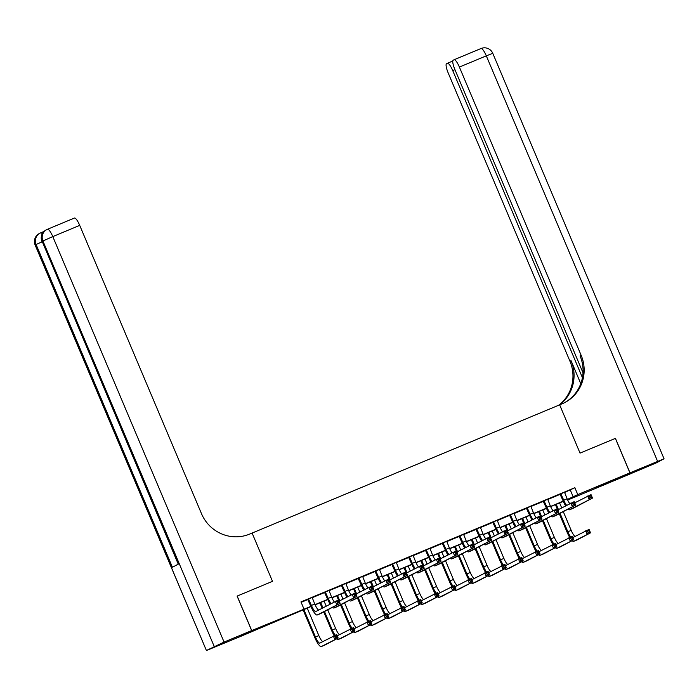 <?xml version="1.0" encoding="UTF-8"?>
<svg xmlns="http://www.w3.org/2000/svg" width="699" height="699" viewBox="0 0 699 699"><rect width="100%" height="100%" fill="white"/><g stroke="black" fill="none" stroke-linecap="round" stroke-linejoin="round"><path stroke-width="1.05" d="M266.328 624.819L274.724 621.516L270.723 623.403L253.204 630.603L266.328 624.819M608.855 481.995L617.261 478.693L613.259 480.58L595.74 487.788L608.855 481.995M615.365 438.387L580.039 453.109L615.365 438.378L629.93 472.856L618.737 478.754L567.667 500.047M310.959 606.583L240.535 636.439L251.727 630.55L310.872 606.383M564.512 492.524L574.866 487.71L300.972 601.909L303.882 608.803M301.147 602.328L307.883 599.524M312.147 597.741L324.703 592.507M328.976 590.725L341.531 585.491M345.795 583.709L358.351 578.475M362.624 576.701L375.18 571.467M379.443 569.685L391.999 564.451M396.272 562.669L408.828 557.435M413.092 555.653L425.647 550.419M429.92 548.636L442.476 543.403M446.74 541.62L459.295 536.386M463.568 534.613L476.115 529.379M480.388 527.596L492.944 522.363M497.216 520.58L509.763 515.346M514.036 513.564L526.592 508.33M530.864 506.548L543.411 501.314M547.684 499.54L560.24 494.298M564.504 492.271L560.056 494.123M547.675 499.278L543.237 501.131M530.856 506.294L526.408 508.147M514.027 513.311L509.588 515.163M497.207 520.327L492.769 522.179M480.388 527.343L475.94 529.195M463.559 534.359L459.121 536.212M446.74 541.367L442.292 543.219M429.911 548.383L425.473 550.235M413.092 555.399L408.644 557.252M396.263 562.415L391.824 564.268M379.443 569.432L374.996 571.284M362.615 576.439L358.176 578.291M345.795 583.455L341.348 585.308M328.967 590.472L324.528 592.324M312.147 597.488L307.7 599.34M47.558 229.246L74.4 218.062A8.982 2.045 67.4 0 1 74.435 218.044A8.982 2.045 67.4 0 1 79.712 225.375L52.792 236.603L224.073 642.075L251.666 630.577L237.101 596.098L272.496 581.341L252.103 533.066L562.066 403.83A37.44 36.444 62.2 0 0 564.941 402.475A37.44 36.444 62.2 0 0 581.149 355.319L459.392 67.069A8.982 2.045 -112.6 0 0 454.114 59.73A8.982 2.045 -112.6 0 0 454.079 59.747L453.188 60.219A8.982 2.045 -112.6 0 0 454.866 69.454L583.018 372.838M237.162 596.064L251.727 630.55M574.866 487.71L577.776 494.604L629.93 472.856M580.039 453.109L559.646 404.835L580.039 453.109M567.387 499.436L577.776 494.604M315.022 604.652L327.691 599.375M331.85 597.636L344.52 592.359M348.67 590.62L361.339 585.343M365.498 583.613L378.168 578.326M382.318 576.596L394.987 571.31M399.146 569.58L411.816 564.294M415.966 562.564L428.636 557.286M432.795 555.548L445.464 550.27M449.614 548.54L462.284 543.254M466.443 541.524L479.112 536.238M483.262 534.508L495.932 529.222M500.091 527.492L512.76 522.205M516.911 520.475L529.58 515.198M533.739 513.459L546.408 508.182M550.559 506.452L563.228 501.166M567.623 499.951L571.118 498.107L567.474 499.628M563.315 501.358L550.646 506.644M546.487 508.374L533.826 513.66M529.667 515.39L516.998 520.676M512.848 522.406L500.178 527.684M496.019 529.423L483.35 534.7M479.199 536.439L466.53 541.716M462.371 543.446L449.702 548.732M445.551 550.462L432.882 555.749M428.723 557.479L416.054 562.765M411.903 564.495L399.234 569.772M395.075 571.511L382.405 576.789M378.255 578.527L365.586 583.805M361.427 585.535L348.757 590.821M344.607 592.551L331.938 597.837M327.779 599.567L315.109 604.845M570.323 490.095L573.241 496.989M560.816 493.721L563.744 500.204A7.488 1.704 -112.6 0 0 566.592 505.29M564.504 492.183L567.107 498.806A7.488 1.704 -112.6 0 0 569.746 503.63M565.596 505.814A11.228 2.551 67.4 0 1 562.983 500.606L560.004 494.062M574.718 502.852L591.031 494.63L592.49 498.081L572.988 508.348A11.228 2.551 67.4 0 1 572.944 508.374A11.228 2.551 67.4 0 1 572.892 508.391M591.441 497.26L590.856 495.879L589.51 496.447L590.096 497.819L591.441 497.26L592.49 498.081L569.624 509.754A11.228 2.551 67.4 0 1 569.58 509.772A11.228 2.551 67.4 0 1 568.051 509.108M590.096 497.819L589.126 499.488L587.667 496.037L589.51 496.447M561.148 494.062L560.388 494.455M590.856 495.879L591.031 494.63M569.729 537.452A11.228 2.551 67.4 0 1 567.072 532.166L559.279 513.721M557.182 508.75L555.443 504.643M559.602 502.913L561.69 507.867M563.28 511.624L571.197 530.366A7.488 1.704 -112.6 0 0 575.05 536.404M556.229 504.311L558.457 509.58M560.039 513.328L567.833 531.773A7.488 1.704 -112.6 0 0 570.795 537.007M572.761 537.61L589.074 529.388L590.524 532.839L577.077 539.916A11.228 2.551 67.4 0 1 577.033 539.943A11.228 2.551 67.4 0 1 576.981 539.96M589.475 532.018L588.89 530.637L587.544 531.196L588.13 532.577L589.475 532.018L590.524 532.839L573.713 541.323A11.228 2.551 67.4 0 1 573.669 541.341A11.228 2.551 67.4 0 1 572.14 540.677M588.13 532.577L587.16 534.237L585.71 530.786L587.544 531.196M588.89 530.637L589.074 529.388M543.997 500.737L546.924 507.221A7.488 1.704 -112.6 0 0 549.764 512.306M547.675 499.2L550.288 505.814A7.488 1.704 -112.6 0 0 552.926 510.646M548.767 512.83A11.228 2.551 67.4 0 1 546.164 507.623L543.175 501.078M557.898 509.868L574.211 501.646L575.67 505.097L556.168 515.364A11.228 2.551 67.4 0 1 556.116 515.39A11.228 2.551 67.4 0 1 556.072 515.408M574.613 504.276L574.028 502.896L572.682 503.455L573.267 504.835L574.613 504.276L575.67 505.097L552.804 516.771A11.228 2.551 67.4 0 1 552.752 516.788A11.228 2.551 67.4 0 1 551.231 516.124M573.267 504.835L572.306 506.495L570.847 503.053L572.682 503.455M544.32 501.078L543.569 501.471M574.028 502.896L574.211 501.646M527.168 507.754L530.095 514.237A7.488 1.704 -112.6 0 0 532.944 519.322M530.856 506.216L533.459 512.83A7.488 1.704 -112.6 0 0 536.098 517.662M531.948 519.846A11.228 2.551 67.4 0 1 529.335 514.63L526.356 508.086M541.07 516.884L557.391 508.662L558.842 512.114L539.34 522.38A11.228 2.551 67.4 0 1 539.296 522.398A11.228 2.551 67.4 0 1 539.244 522.415M557.793 511.292L557.208 509.912L555.862 510.471L556.448 511.851L557.793 511.292L558.842 512.114L535.976 523.778A11.228 2.551 67.4 0 1 535.932 523.804A11.228 2.551 67.4 0 1 534.403 523.132M556.448 511.851L555.478 513.512L554.019 510.069L555.862 510.471M527.5 508.086L526.74 508.488M557.208 509.912L557.391 508.662M510.349 514.761L513.276 521.253A7.488 1.704 -112.6 0 0 516.115 526.338M514.027 513.232L516.64 519.846A7.488 1.704 -112.6 0 0 519.278 524.678M515.119 526.863A11.228 2.551 67.4 0 1 512.516 521.646L509.527 515.102M524.25 523.901L540.563 515.679L542.022 519.13L522.52 529.396A11.228 2.551 67.4 0 1 522.468 529.414A11.228 2.551 67.4 0 1 522.424 529.431M540.965 518.309L540.388 516.928L539.043 517.487L539.619 518.868L540.965 518.309L542.022 519.13L519.156 530.794A11.228 2.551 67.4 0 1 519.104 530.821A11.228 2.551 67.4 0 1 517.583 530.148M539.619 518.868L538.658 520.528L537.199 517.085L539.043 517.487M510.672 515.102L509.921 515.504M540.388 516.928L540.563 515.679M552.9 544.469A11.228 2.551 67.4 0 1 550.253 539.182L542.459 520.738M540.353 515.766L538.623 511.659M542.774 509.929L544.87 514.883M546.452 518.632L554.368 537.382A7.488 1.704 -112.6 0 0 558.23 543.411M539.41 511.327L541.629 516.587M543.219 520.344L551.004 538.789A7.488 1.704 -112.6 0 0 553.975 544.023M555.932 544.626L572.245 536.404L573.704 539.846L560.257 546.933A11.228 2.551 67.4 0 1 560.205 546.95A11.228 2.551 67.4 0 1 560.161 546.967M572.647 539.025L572.07 537.653L570.725 538.213L571.301 539.593L572.647 539.025L573.704 539.846L556.893 548.331A11.228 2.551 67.4 0 1 556.841 548.357A11.228 2.551 67.4 0 1 555.321 547.684M571.301 539.593L570.34 541.253L568.881 537.802L570.725 538.213M572.07 537.653L572.245 536.404M536.081 551.485A11.228 2.551 67.4 0 1 533.424 546.199L525.639 527.754M523.534 522.782L521.795 518.675M525.954 516.945L528.042 521.9M529.632 525.648L537.548 544.399A7.488 1.704 -112.6 0 0 541.402 550.428M522.581 518.343L524.809 523.603M526.391 527.352L534.185 545.805A7.488 1.704 -112.6 0 0 537.147 551.039M539.112 551.633L555.425 543.42L556.876 546.863L543.429 553.949A11.228 2.551 67.4 0 1 543.385 553.966A11.228 2.551 67.4 0 1 543.333 553.984M555.827 546.041L555.242 544.661L553.896 545.229L554.482 546.601L555.827 546.041L556.876 546.863L540.065 555.347A11.228 2.551 67.4 0 1 540.021 555.373A11.228 2.551 67.4 0 1 538.492 554.7M554.482 546.601L553.512 548.269L552.061 544.818L553.896 545.229M555.242 544.661L555.425 543.42M519.252 558.501A11.228 2.551 67.4 0 1 516.605 553.215L508.811 534.77M506.714 529.79L504.975 525.683M509.125 523.953L511.222 528.916M512.804 532.664L520.729 551.415A7.488 1.704 -112.6 0 0 524.582 557.444M505.761 525.36L507.981 530.62M509.571 534.368L517.356 552.813A7.488 1.704 -112.6 0 0 520.327 558.047M522.284 558.65L538.597 550.428L540.056 553.879L526.609 560.956A11.228 2.551 67.4 0 1 526.557 560.982A11.228 2.551 67.4 0 1 526.513 561M538.999 553.058L538.422 551.677L537.077 552.236L537.653 553.617L538.999 553.058L540.056 553.879L523.245 562.363A11.228 2.551 67.4 0 1 523.193 562.389A11.228 2.551 67.4 0 1 521.672 561.716M537.653 553.617L536.692 555.286L535.233 551.834L537.077 552.236M538.422 551.677L538.597 550.428M493.52 521.777L496.447 528.261A7.488 1.704 -112.6 0 0 499.296 533.354M497.207 520.239L499.811 526.863A7.488 1.704 -112.6 0 0 502.45 531.686M498.3 533.879A11.228 2.551 67.4 0 1 495.696 528.662L492.708 522.118M507.422 530.917L523.743 522.695L525.194 526.137L505.692 536.413A11.228 2.551 67.4 0 1 505.648 536.43A11.228 2.551 67.4 0 1 505.595 536.448M524.145 525.316L523.56 523.944L522.214 524.503L522.8 525.884L524.145 525.316L525.194 526.137L502.328 537.811A11.228 2.551 67.4 0 1 502.284 537.837A11.228 2.551 67.4 0 1 500.755 537.164M522.8 525.884L521.83 527.544L520.371 524.093L522.214 524.503M493.852 522.118L493.092 522.52M523.56 523.944L523.743 522.695M502.432 565.508A11.228 2.551 67.4 0 1 499.776 560.231L491.991 541.786M489.885 536.806L488.155 532.699M492.306 530.969L494.394 535.932M495.984 539.68L503.9 558.431A7.488 1.704 -112.6 0 0 507.754 564.46M488.933 532.376L491.161 537.636M492.743 541.384L500.536 559.829A7.488 1.704 -112.6 0 0 503.498 565.063M505.464 565.666L521.777 557.444L523.228 560.895L509.781 567.972A11.228 2.551 67.4 0 1 509.737 567.999A11.228 2.551 67.4 0 1 509.685 568.016M522.179 560.074L521.594 558.693L520.248 559.252L520.834 560.633L522.179 560.074L523.228 560.895L506.417 569.379A11.228 2.551 67.4 0 1 506.373 569.397A11.228 2.551 67.4 0 1 504.844 568.733M520.834 560.633L519.864 562.293L518.413 558.851L520.248 559.252M521.594 558.693L521.777 557.444M630 472.83L618.798 478.728L656.282 462.895L664.05 458.789L630 472.83L615.435 438.352M582.433 377.67L452.716 70.582A8.982 2.045 -112.6 0 0 447.447 63.242A8.982 2.045 -112.6 0 0 447.404 63.268L446.512 63.731A8.982 2.045 -112.6 0 0 448.199 72.967L569.956 361.217A37.44 36.444 62.2 0 1 558.65 405.254M559.375 404.948A37.44 36.444 62.2 0 0 571.048 360.64L580.773 383.672M564.399 402.755A37.44 36.444 62.2 0 0 580.065 355.896L581.149 355.319M44.352 231.151L42.709 232.016A8.982 2.045 67.4 0 1 43.39 232.112M40.752 232.837L42.691 232.024A8.982 2.045 67.4 0 1 42.726 232.007L40.708 232.846A8.982 2.045 -112.6 0 0 40.673 232.863A8.982 8.746 -117.8 0 0 39.983 233.195L39.223 233.588A8.982 8.746 62.2 0 0 35.334 244.903L206.415 650.516L240.465 636.466L251.666 630.577M237.101 596.098L272.496 581.341L252.103 533.066L249.683 534.08A37.44 36.444 -117.8 0 1 201.469 513.625L79.712 225.375M224.073 642.075L206.616 650.385M206.415 650.516L35.133 245.034L36.095 244.51L172.417 567.239L178.472 564.049L42.141 241.321L52.792 236.603A8.982 2.045 -112.6 0 0 47.515 229.263A8.982 2.045 -112.6 0 0 47.48 229.281A8.982 8.746 -117.8 0 0 46.789 229.604L46.029 230.006A8.982 8.746 62.2 0 0 42.141 241.321L178.262 564.163M476.701 528.794L479.628 535.277A7.488 1.704 -112.6 0 0 482.467 540.371M480.379 527.256L482.992 533.879A7.488 1.704 -112.6 0 0 485.63 538.702M481.48 540.886A11.228 2.551 67.4 0 1 478.867 535.679L475.879 529.134M490.602 537.933L506.915 529.711L508.374 533.154L488.872 543.42A11.228 2.551 67.4 0 1 488.828 543.446A11.228 2.551 67.4 0 1 488.776 543.464M507.317 532.332L506.74 530.952L505.394 531.52L505.971 532.9L507.317 532.332L508.374 533.154L485.508 544.827A11.228 2.551 67.4 0 1 485.456 544.844A11.228 2.551 67.4 0 1 483.935 544.18M505.971 532.9L505.01 534.56L503.551 531.109L505.394 531.52M477.033 529.134L476.272 529.527M506.74 530.952L506.915 529.711M485.604 572.525A11.228 2.551 67.4 0 1 482.957 567.247L475.163 548.794M473.066 543.822L471.327 539.715M475.477 537.985L477.574 542.948M479.156 546.697L487.081 565.439A7.488 1.704 -112.6 0 0 490.934 571.476M472.113 539.392L474.333 544.652M475.923 548.4L483.708 566.845A7.488 1.704 -112.6 0 0 486.679 572.079M488.636 572.682L504.949 564.46L506.408 567.911L492.961 574.989A11.228 2.551 67.4 0 1 492.909 575.015A11.228 2.551 67.4 0 1 492.865 575.032M505.351 567.09L504.774 565.709L503.429 566.269L504.005 567.649L505.351 567.09L506.408 567.911L489.597 576.395A11.228 2.551 67.4 0 1 489.545 576.413A11.228 2.551 67.4 0 1 488.024 575.749M504.005 567.649L503.044 569.309L501.585 565.867L503.429 566.269M504.774 565.709L504.949 564.46M459.872 535.81L462.799 542.293A7.488 1.704 -112.6 0 0 465.648 547.378M463.559 534.272L466.163 540.895A7.488 1.704 -112.6 0 0 468.802 545.718M464.652 547.902A11.228 2.551 67.4 0 1 462.048 542.695L459.06 536.15M473.773 544.94L490.095 536.718L491.546 540.17L472.043 550.436A11.228 2.551 67.4 0 1 472 550.462A11.228 2.551 67.4 0 1 471.947 550.48M490.497 539.348L489.912 537.968L488.566 538.536L489.151 539.908L490.497 539.348L491.546 540.17L468.68 551.843A11.228 2.551 67.4 0 1 468.636 551.861A11.228 2.551 67.4 0 1 467.107 551.196M489.151 539.908L488.182 541.576L486.731 538.125L488.566 538.536M460.204 536.15L459.444 536.544M489.912 537.968L490.095 536.718M468.784 579.541A11.228 2.551 67.4 0 1 466.128 574.255L458.343 555.81M456.237 550.838L454.507 546.732M458.658 545.002L460.746 549.956M462.336 553.713L470.252 572.455A7.488 1.704 -112.6 0 0 474.105 578.484M455.294 546.4L457.513 551.668M459.094 555.417L466.888 573.862A7.488 1.704 -112.6 0 0 469.85 579.095M471.816 579.698L488.129 571.476L489.588 574.919L476.133 582.005A11.228 2.551 67.4 0 1 476.089 582.022A11.228 2.551 67.4 0 1 476.036 582.049M488.531 574.106L487.946 572.726L486.6 573.285L487.186 574.665L488.531 574.106L489.588 574.919L472.769 583.412A11.228 2.551 67.4 0 1 472.725 583.429A11.228 2.551 67.4 0 1 471.196 582.765M487.186 574.665L486.216 576.326L484.765 572.874L486.6 573.285M487.946 572.726L488.129 571.476M443.052 542.826L445.979 549.309A7.488 1.704 -112.6 0 0 448.819 554.394M446.731 541.288L449.343 547.902A7.488 1.704 -112.6 0 0 451.982 552.734M447.832 554.919A11.228 2.551 67.4 0 1 445.219 549.702L442.24 543.167M456.954 551.957L473.267 543.735L474.726 547.186L455.224 557.452A11.228 2.551 67.4 0 1 455.18 557.479A11.228 2.551 67.4 0 1 455.128 557.496M473.669 546.365L473.092 544.984L471.746 545.543L472.323 546.924L473.669 546.365L474.726 547.186L451.86 558.859A11.228 2.551 67.4 0 1 451.807 558.877A11.228 2.551 67.4 0 1 450.287 558.213M472.323 546.924L471.362 548.584L469.903 545.141L471.746 545.543M443.384 543.167L442.624 543.56M473.092 544.984L473.267 543.735M451.956 586.557A11.228 2.551 67.4 0 1 449.308 581.271L441.515 562.826M439.418 557.854L437.679 553.748M441.829 552.018L443.926 556.972M445.508 560.72L453.433 579.471A7.488 1.704 -112.6 0 0 457.286 585.5M438.465 553.416L440.685 558.676M442.275 562.424L450.06 580.878A7.488 1.704 -112.6 0 0 453.031 586.111M454.988 586.714L471.301 578.492L472.76 581.935L459.313 589.021A11.228 2.551 67.4 0 1 459.26 589.039A11.228 2.551 67.4 0 1 459.217 589.056M471.711 581.114L471.126 579.742L469.78 580.301L470.366 581.682L471.711 581.114L472.76 581.935L455.949 590.419A11.228 2.551 67.4 0 1 455.897 590.445A11.228 2.551 67.4 0 1 454.376 589.773M470.366 581.682L469.396 583.342L467.937 579.89L469.78 580.301M471.126 579.742L471.301 578.492M426.224 549.842L429.151 556.325A7.488 1.704 -112.6 0 0 431.999 561.411M429.911 548.304L432.515 554.919A7.488 1.704 -112.6 0 0 435.154 559.75M431.003 561.935A11.228 2.551 67.4 0 1 428.4 556.719L425.411 550.174M440.134 558.973L456.447 550.751L457.897 554.202L438.404 564.469A11.228 2.551 67.4 0 1 438.352 564.486A11.228 2.551 67.4 0 1 438.299 564.504M456.849 553.381L456.264 552L454.918 552.559L455.503 553.94L456.849 553.381L457.897 554.202L435.031 565.867A11.228 2.551 67.4 0 1 434.988 565.893A11.228 2.551 67.4 0 1 433.459 565.22M455.503 553.94L454.533 555.6L453.083 552.158L454.918 552.559M426.556 550.174L425.805 550.576M456.264 552L456.447 550.751M435.136 593.573A11.228 2.551 67.4 0 1 432.48 588.287L424.695 569.842M422.589 564.871L420.859 560.764M425.009 559.025L427.098 563.988M428.688 567.737L436.604 586.487A7.488 1.704 -112.6 0 0 440.457 592.516M421.646 560.432L423.865 565.692M425.446 569.44L433.24 587.885A7.488 1.704 -112.6 0 0 436.202 593.128M438.168 593.722L454.481 585.5L455.94 588.951L442.484 596.037A11.228 2.551 67.4 0 1 442.441 596.055A11.228 2.551 67.4 0 1 442.388 596.072M454.883 588.13L454.298 586.749L452.952 587.317L453.537 588.689L454.883 588.13L455.94 588.951L439.121 597.435A11.228 2.551 67.4 0 1 439.077 597.462A11.228 2.551 67.4 0 1 437.548 596.789M453.537 588.689L452.568 590.358L451.117 586.907L452.952 587.317M454.298 586.749L454.481 585.5M409.404 556.85L412.331 563.342A7.488 1.704 -112.6 0 0 415.171 568.427M413.083 555.321L415.695 561.935A7.488 1.704 -112.6 0 0 418.334 566.758M414.184 568.951A11.228 2.551 67.4 0 1 411.571 563.735L408.592 557.19M423.306 565.989L439.619 557.767L441.078 561.218L421.576 571.485A11.228 2.551 67.4 0 1 421.532 571.502A11.228 2.551 67.4 0 1 421.48 571.52M440.021 560.397L439.444 559.017L438.098 559.576L438.675 560.956L440.021 560.397L441.078 561.218L418.212 572.883A11.228 2.551 67.4 0 1 418.168 572.909A11.228 2.551 67.4 0 1 416.639 572.236M438.675 560.956L437.714 562.616L436.255 559.165L438.098 559.576M409.736 557.19L408.976 557.592M439.444 559.017L439.619 557.767M418.308 600.59A11.228 2.551 67.4 0 1 415.66 595.303L407.867 576.858M405.769 571.878L404.031 567.771M408.181 566.041L410.278 571.004M411.86 574.753L419.784 593.503A7.488 1.704 -112.6 0 0 423.638 599.532M404.817 567.448L407.036 572.708M408.627 576.457L416.421 594.901A7.488 1.704 -112.6 0 0 419.383 600.135M421.34 600.738L437.653 592.516L439.112 595.967L425.665 603.045A11.228 2.551 67.4 0 1 425.612 603.071A11.228 2.551 67.4 0 1 425.569 603.088M438.063 595.146L437.478 593.766L436.132 594.325L436.718 595.705L438.063 595.146L439.112 595.967L422.301 604.452A11.228 2.551 67.4 0 1 422.248 604.478A11.228 2.551 67.4 0 1 420.728 603.805M436.718 595.705L435.748 597.374L434.289 593.923L436.132 594.325M437.478 593.766L437.653 592.516M392.576 563.866L395.503 570.349A7.488 1.704 -112.6 0 0 398.351 575.443M396.263 562.328L398.867 568.951A7.488 1.704 -112.6 0 0 401.506 573.774M397.355 575.967A11.228 2.551 67.4 0 1 394.752 570.751L391.763 564.207M406.486 573.005L422.799 564.783L424.249 568.226L404.756 578.492A11.228 2.551 67.4 0 1 404.704 578.519A11.228 2.551 67.4 0 1 404.66 578.536M423.201 567.405L422.615 566.033L421.27 566.592L421.855 567.972L423.201 567.405L424.249 568.226L401.383 579.899A11.228 2.551 67.4 0 1 401.34 579.925A11.228 2.551 67.4 0 1 399.811 579.253M421.855 567.972L420.885 569.633L419.435 566.181L421.27 566.592M392.908 564.207L392.156 564.609M422.615 566.033L422.799 564.783M401.488 607.597A11.228 2.551 67.4 0 1 398.832 602.32L391.047 583.875M388.941 578.894L387.211 574.788M391.361 573.058L393.45 578.021M395.04 581.769L402.956 600.52A7.488 1.704 -112.6 0 0 406.809 606.549M387.997 574.464L390.217 579.724M391.798 583.473L399.592 601.918A7.488 1.704 -112.6 0 0 402.563 607.151M404.52 607.754L420.833 599.532L422.292 602.984L408.836 610.061A11.228 2.551 67.4 0 1 408.793 610.087A11.228 2.551 67.4 0 1 408.74 610.105M421.235 602.162L420.649 600.782L419.304 601.341L419.889 602.721L421.235 602.162L422.292 602.984L405.472 611.468A11.228 2.551 67.4 0 1 405.429 611.485A11.228 2.551 67.4 0 1 403.9 610.821M419.889 602.721L418.928 604.382L417.469 600.939L419.304 601.341M420.649 600.782L420.833 599.532M375.756 570.882L378.683 577.365A7.488 1.704 -112.6 0 0 381.523 582.459M379.435 569.344L382.047 575.967A7.488 1.704 -112.6 0 0 384.686 580.79M380.536 582.975A11.228 2.551 67.4 0 1 377.923 577.767L374.944 571.223M389.658 580.013L405.97 571.799L407.43 575.242L387.928 585.509A11.228 2.551 67.4 0 1 387.884 585.535A11.228 2.551 67.4 0 1 387.831 585.552M406.372 574.421L405.796 573.04L404.45 573.608L405.027 574.98L406.372 574.421L407.43 575.242L384.564 586.915A11.228 2.551 67.4 0 1 384.52 586.933A11.228 2.551 67.4 0 1 382.991 586.269M405.027 574.98L404.066 576.649L402.607 573.197L404.45 573.608M376.088 571.223L375.328 571.616M405.796 573.04L405.97 571.799M384.66 614.613A11.228 2.551 67.4 0 1 382.012 609.336L374.218 590.882M372.121 585.911L370.383 581.804M374.533 580.074L376.63 585.037M378.211 588.785L386.136 607.527A7.488 1.704 -112.6 0 0 389.99 613.565M371.169 581.472L373.397 586.741M374.979 590.489L382.772 608.934A7.488 1.704 -112.6 0 0 385.734 614.168M387.692 614.771L404.005 606.549L405.464 610L392.017 617.077A11.228 2.551 67.4 0 1 391.964 617.103A11.228 2.551 67.4 0 1 391.921 617.121M404.415 609.179L403.83 607.798L402.484 608.357L403.07 609.738L404.415 609.179L405.464 610L388.653 618.484A11.228 2.551 67.4 0 1 388.6 618.501A11.228 2.551 67.4 0 1 387.08 617.837M403.07 609.738L402.1 611.398L400.641 607.955L402.484 608.357M403.83 607.798L404.005 606.549M358.928 577.898L361.855 584.381A7.488 1.704 -112.6 0 0 364.703 589.467M362.615 576.36L365.219 582.975A7.488 1.704 -112.6 0 0 367.857 587.807M363.707 589.991A11.228 2.551 67.4 0 1 361.103 584.783L358.115 578.239M372.838 587.029L389.151 578.807L390.601 582.258L371.108 592.525A11.228 2.551 67.4 0 1 371.055 592.551A11.228 2.551 67.4 0 1 371.012 592.569M389.553 581.437L388.967 580.056L387.622 580.616L388.207 581.996L389.553 581.437L390.601 582.258L367.744 593.932A11.228 2.551 67.4 0 1 367.691 593.949A11.228 2.551 67.4 0 1 366.162 593.285M388.207 581.996L387.237 583.665L385.787 580.214L387.622 580.616M359.26 578.239L358.508 578.632M388.967 580.056L389.151 578.807M367.84 621.629A11.228 2.551 67.4 0 1 365.193 616.343L357.399 597.898M355.293 592.927L353.563 588.82M357.713 587.09L359.81 592.044M361.392 595.801L369.308 614.543A7.488 1.704 -112.6 0 0 373.161 620.572M354.349 588.488L356.569 593.748M358.15 597.505L365.944 615.95A7.488 1.704 -112.6 0 0 368.915 621.184M370.872 621.787L387.185 613.565L388.644 617.007L375.188 624.093A11.228 2.551 67.4 0 1 375.145 624.111A11.228 2.551 67.4 0 1 375.092 624.128M387.587 616.186L387.001 614.814L385.656 615.373L386.241 616.754L387.587 616.186L388.644 617.007L371.824 625.491A11.228 2.551 67.4 0 1 371.781 625.518A11.228 2.551 67.4 0 1 370.252 624.845M386.241 616.754L385.28 618.414L383.821 614.963L385.656 615.373M387.001 614.814L387.185 613.565M342.108 584.914L345.035 591.398A7.488 1.704 -112.6 0 0 347.875 596.483M345.787 583.377L348.399 589.991A7.488 1.704 -112.6 0 0 351.038 594.823M346.887 597.007A11.228 2.551 67.4 0 1 344.275 591.791L341.295 585.255M356.009 594.045L372.322 585.823L373.782 589.274L354.279 599.541A11.228 2.551 67.4 0 1 354.236 599.559A11.228 2.551 67.4 0 1 354.183 599.585M372.724 588.453L372.148 587.073L370.802 587.632L371.379 589.012L372.724 588.453L373.782 589.274L350.915 600.948A11.228 2.551 67.4 0 1 350.872 600.965A11.228 2.551 67.4 0 1 349.343 600.301M371.379 589.012L370.418 590.672L368.958 587.23L370.802 587.632M342.44 585.246L341.68 585.648M372.148 587.073L372.322 585.823M351.012 628.646A11.228 2.551 67.4 0 1 348.364 623.359L340.57 604.915M338.473 599.943L336.735 595.836M340.885 594.106L342.982 599.06M344.563 602.809L352.488 621.56A7.488 1.704 -112.6 0 0 356.341 627.588M337.521 595.504L339.749 600.764M341.33 604.513L349.124 622.966A7.488 1.704 -112.6 0 0 352.086 628.2M354.043 628.803L370.356 620.581L371.816 624.024L358.369 631.11A11.228 2.551 67.4 0 1 358.325 631.127A11.228 2.551 67.4 0 1 358.272 631.145M370.767 623.202L370.182 621.822L368.836 622.39L369.422 623.77L370.767 623.202L371.816 624.024L355.005 632.508A11.228 2.551 67.4 0 1 354.952 632.534A11.228 2.551 67.4 0 1 353.432 631.861M369.422 623.77L368.452 625.43L366.992 621.979L368.836 622.39M370.182 621.822L370.356 620.581M325.28 591.931L328.207 598.414A7.488 1.704 -112.6 0 0 331.055 603.499M328.967 590.393L331.571 597.007A7.488 1.704 -112.6 0 0 334.218 601.839M330.059 604.023A11.228 2.551 67.4 0 1 327.455 598.807L324.467 592.263M339.19 601.061L355.503 592.839L356.953 596.291L337.46 606.557A11.228 2.551 67.4 0 1 337.407 606.575A11.228 2.551 67.4 0 1 337.364 606.592M355.905 595.469L355.319 594.089L353.974 594.648L354.559 596.029L355.905 595.469L356.953 596.291L334.096 607.955A11.228 2.551 67.4 0 1 334.043 607.981A11.228 2.551 67.4 0 1 332.514 607.309M354.559 596.029L353.589 597.689L352.139 594.246L353.974 594.648M325.612 592.263L324.86 592.665M355.319 594.089L355.503 592.839M334.192 635.662A11.228 2.551 67.4 0 1 331.544 630.376L323.751 611.931M322.16 608.182L319.915 602.844M324.065 601.114L326.162 606.077M327.744 609.825L335.66 628.576A7.488 1.704 -112.6 0 0 339.522 634.605M320.701 602.521L322.921 607.781M324.502 611.529L332.296 629.974A7.488 1.704 -112.6 0 0 335.267 635.208M337.224 635.81L353.537 627.588L354.996 631.04L341.54 638.126A11.228 2.551 67.4 0 1 341.496 638.143A11.228 2.551 67.4 0 1 341.444 638.161M353.939 630.218L353.362 628.838L352.008 629.406L352.593 630.778L353.939 630.218L354.996 631.04L338.176 639.524A11.228 2.551 67.4 0 1 338.133 639.55A11.228 2.551 67.4 0 1 336.603 638.877M352.593 630.778L351.632 632.446L350.173 628.995L352.008 629.406M353.362 628.838L353.537 627.588M308.46 598.938L311.387 605.421A7.488 1.704 -112.6 0 0 315.782 611.538A7.488 1.704 -112.6 0 0 315.808 611.529L338.674 599.856L340.133 603.298L320.631 613.573A11.228 2.551 67.4 0 1 320.588 613.591A11.228 2.551 67.4 0 1 320.535 613.608M312.147 597.409L314.751 604.023A7.488 1.704 -112.6 0 0 318.604 610.052M339.076 602.486L338.499 601.105L337.154 601.664L337.731 603.045L339.076 602.486L340.133 603.298L317.267 614.971A11.228 2.551 67.4 0 1 317.224 614.998A11.228 2.551 67.4 0 1 310.627 605.823L307.647 599.279M337.731 603.045L336.769 604.705L335.31 601.254L337.154 601.664M308.792 599.279L308.032 599.681M338.499 601.105L338.674 599.856M303.873 609.537L315.476 636.99A7.488 1.704 -112.6 0 0 319.871 643.106A7.488 1.704 -112.6 0 0 319.897 643.089L336.717 634.605L338.167 638.056L321.357 646.54A11.228 2.551 67.4 0 1 321.304 646.558A11.228 2.551 67.4 0 1 314.716 637.392L303.086 609.86M307.237 608.13L318.84 635.592A7.488 1.704 -112.6 0 0 322.693 641.621M337.119 637.235L336.534 635.854L335.188 636.413L335.773 637.794L337.119 637.235L338.167 638.056L324.72 645.133A11.228 2.551 67.4 0 1 324.677 645.16A11.228 2.551 67.4 0 1 324.624 645.177M335.773 637.794L334.804 639.454L333.344 636.011L335.188 636.413M336.534 635.854L336.717 634.605M567.107 498.806L563.744 500.204M572.988 508.348L569.624 509.754M571.197 530.366L567.833 531.773M577.077 539.916L573.713 541.323M550.288 505.814L546.924 507.221M556.168 515.364L552.804 516.771M533.459 512.83L530.095 514.237M539.34 522.38L535.976 523.778M516.64 519.846L513.276 521.253M522.52 529.396L519.156 530.794M554.368 537.382L551.004 538.789M560.257 546.933L556.893 548.331M537.548 544.399L534.185 545.805M543.429 553.949L540.065 555.347M520.729 551.415L517.356 552.813M526.609 560.956L523.245 562.363M499.811 526.863L496.447 528.261M505.692 536.413L502.328 537.811M503.9 558.431L500.536 559.829M509.781 567.972L506.417 569.379M571.048 360.64L569.956 361.217M447.482 63.233L452.777 61.023L447.447 63.242M454.158 59.721L480.999 48.528A8.982 2.045 67.4 0 1 481.034 48.511A8.982 2.045 67.4 0 1 486.312 55.85L459.392 67.069M657.593 461.323L486.312 55.85L492.769 53.307A8.982 8.982 0 0 0 481.034 48.511L454.114 59.73M454.953 69.655L452.716 70.582M214.182 646.4L42.901 240.928A8.982 8.746 -117.8 0 1 46.789 229.604A8.982 8.982 0 0 1 47.515 229.263L74.435 218.044M42.281 233.746A8.982 2.045 -112.6 0 0 40.708 232.846A8.982 8.982 0 0 0 39.983 233.195A8.982 8.746 -117.8 0 0 36.095 244.51L42.097 241.828M482.992 533.879L479.628 535.277M488.872 543.42L485.508 544.827M487.081 565.439L483.708 566.845M492.961 574.989L489.597 576.395M466.163 540.895L462.799 542.293M472.043 550.436L468.68 551.843M470.252 572.455L466.888 573.862M476.133 582.005L472.769 583.412M449.343 547.902L445.979 549.309M455.224 557.452L451.86 558.859M453.433 579.471L450.06 580.878M459.313 589.021L455.949 590.419M432.515 554.919L429.151 556.325M438.404 564.469L435.031 565.867M436.604 586.487L433.24 587.885M442.484 596.037L439.121 597.435M415.695 561.935L412.331 563.342M421.576 571.485L418.212 572.883M419.784 593.503L416.421 594.901M425.665 603.045L422.301 604.452M398.867 568.951L395.503 570.349M404.756 578.492L401.383 579.899M402.956 600.52L399.592 601.918M408.836 610.061L405.472 611.468M382.047 575.967L378.683 577.365M387.928 585.509L384.564 586.915M386.136 607.527L382.772 608.934M392.017 617.077L388.653 618.484M365.219 582.975L361.855 584.381M371.108 592.525L367.744 593.932M369.308 614.543L365.944 615.95M375.188 624.093L371.824 625.491M348.399 589.991L345.035 591.398M354.279 599.541L350.915 600.948M352.488 621.56L349.124 622.966M358.369 631.11L355.005 632.508M331.571 597.007L328.207 598.414M337.46 606.557L334.096 607.955M335.66 628.576L332.296 629.974M341.54 638.126L338.176 639.524M314.751 604.023L311.387 605.421M320.631 613.573L317.267 614.971M318.84 635.592L315.476 636.99M324.72 645.133L321.357 646.54M572.944 508.374L569.58 509.772M577.033 539.943L573.669 541.341M556.116 515.39L552.752 516.788M539.296 522.398L535.932 523.804M522.468 529.414L519.104 530.821M560.205 546.95L556.841 548.357M543.385 553.966L540.021 555.373M526.557 560.982L523.193 562.389M505.648 536.43L502.284 537.837M509.737 567.999L506.373 569.397M664.05 458.789L492.769 53.307M39.223 233.588A8.982 8.982 0 0 0 35.133 245.034M46.029 230.006A8.982 8.982 0 0 0 41.94 241.452M488.828 543.446L485.456 544.844M492.909 575.015L489.545 576.413M472 550.462L468.636 551.861M476.089 582.022L472.725 583.429M455.18 557.479L451.807 558.877M459.26 589.039L455.897 590.445M438.352 564.486L434.988 565.893M442.441 596.055L439.077 597.462M421.532 571.502L418.168 572.909M425.612 603.071L422.248 604.478M404.704 578.519L401.34 579.925M408.793 610.087L405.429 611.485M387.884 585.535L384.52 586.933M391.964 617.103L388.6 618.501M371.055 592.551L367.691 593.949M375.145 624.111L371.781 625.518M354.236 599.559L350.872 600.965M358.325 631.127L354.952 632.534M337.407 606.575L334.043 607.981M341.496 638.143L338.133 639.55M320.588 613.591L317.224 614.998M324.677 645.16L321.304 646.558"/></g></svg>
